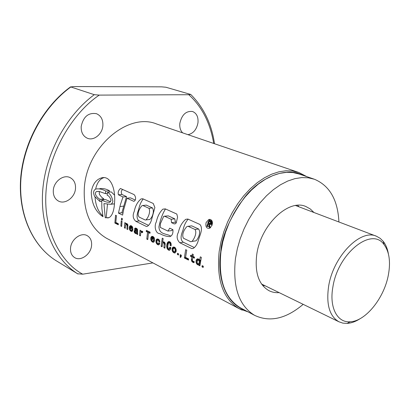 <?xml version="1.0" encoding="UTF-8"?>
<svg xmlns="http://www.w3.org/2000/svg" width="410" height="410" viewBox="0 0 410 410"><rect width="100%" height="100%" fill="white"/><g stroke="black" fill="none" stroke-linecap="round" stroke-linejoin="round"><path stroke-width="0.61" d="M360.272 318.585C355.772 321.527 351.396 323.136 347.137 323.408L342.827 323.121L338.87 321.753C329.502 316.218 326.083 304.43 328.61 286.4C333.135 256.388 360.626 228.483 376.503 236.257L380.152 238.323L383.247 241.372C385.795 244.621 387.506 248.788 388.393 253.867M388.398 274.782C384.283 297.957 365.582 321.368 350.13 321.778C337.297 322.885 329.092 307.52 332.884 287.005C337.912 253.139 371.931 226.335 384.083 244.642C389.295 251.766 390.735 261.816 388.398 274.782M303.18 304.343C286.011 318.857 269.811 322.516 254.579 315.326C238.856 305.706 232.48 286.785 235.453 258.556L237.344 248.67L240.209 238.748L243.996 229.005L248.634 219.647L254.015 210.863L260.027 202.832L266.541 195.713L273.419 189.651L280.522 184.736L287.702 181.061L294.816 178.668L301.729 177.581L308.32 177.791L314.475 179.267C329.686 185.715 337.83 199.952 338.921 221.984M241.362 308.335L240.439 307.848C224.67 298.219 218.171 279.507 220.949 251.709L222.768 241.977L225.561 232.224L229.277 222.65L233.838 213.461L239.148 204.841L245.093 196.969L251.545 189.999L258.372 184.064L265.429 179.267L272.578 175.69L279.666 173.374L286.575 172.343L293.165 172.589L299.331 174.076L313.906 179.073M299.044 206.84L297.665 205.323L299.044 206.84M279.179 292.637C275.484 292.894 272.076 292.238 268.945 290.659C258.772 284.714 254.692 272.814 256.706 254.948C260.391 225.192 288.625 198.343 305.962 206.568L310.283 208.967L313.942 212.498M262.82 285.688L264.87 285.657L262.82 285.688M212.026 225.244C212.918 221.077 211.816 219.171 208.71 219.524L206.086 222.604C205.369 226.786 206.543 228.683 209.602 228.283L212.026 225.244M209.94 219.304L207.967 222.363L207.916 223.071M91.44 191.101L91.271 192.685C91.753 203.847 95.663 211.862 103.007 216.731L101.859 208.546L101.731 199.957C104.412 201.628 107.082 202.417 109.742 202.33L111.038 200.372C110.249 197.635 108.937 195.898 107.107 195.16L107.569 192.239C110.249 193.853 112.007 196.851 112.847 201.228C112.478 203.063 111.699 204.077 110.51 204.277L103.93 203.616L105.242 217.761L109.045 217.648C112.099 215.891 113.913 211.247 114.482 203.724L114.59 202.053C115.63 188.492 110.377 175.024 101.301 177.945C96.15 179.6 92.865 183.987 91.44 191.101M104.012 177.632L103.479 177.776C99.62 179.18 97.006 182.962 95.627 189.118M95.048 197.036C95.648 205.497 98.241 211.775 102.833 215.875M91.589 245.313C91.881 240.88 90.466 237.687 87.34 235.735C81.242 231.845 71.002 239.337 70.53 248.188C70.279 252.478 71.622 255.599 74.564 257.547C80.729 261.703 91.071 254.169 91.589 245.313M102.874 125.721C103.166 119.756 101.044 115.753 96.509 113.703C88.473 112.386 83.368 116.619 81.195 126.403C80.96 132.194 82.984 136.125 87.274 138.206C93.741 141.142 102.31 134.208 102.874 125.721M187.964 134.68C193.325 133.532 196.662 129.545 197.979 122.713C198.425 116.947 196.621 113.211 192.572 111.51C186.078 110.767 181.835 114.692 179.846 123.287C179.457 127.397 180.405 130.595 182.691 132.881M75.501 188.498C75.768 183.383 74 179.77 70.187 177.658C63.632 174.071 53.736 181.44 53.3 190.394C53.08 195.339 54.755 198.87 58.338 200.987C64.975 204.882 75.015 197.482 75.501 188.498M214.522 143.736C211.58 123.82 203.662 107.394 190.763 94.469L165.912 87.233L161.535 86.843L73.2 86.566L70.848 86.966L94.274 94.679C66.23 115.492 45.618 153.478 42.732 190.276C39.888 227.109 54.422 259.207 77.644 273.777L82.748 274.182C62.612 263.645 42.901 232.844 46.058 191.014C49.261 149.137 75.312 110.931 99.287 95.105L188.774 94.715C201.91 106.61 210.217 122.856 213.702 143.454M177.479 253.262L178.565 253.805L178.458 255.025L177.361 254.477L177.479 253.262M202.15 265.624L203.319 266.208L203.16 267.448L202.002 266.864L202.15 265.624M201.361 257.357L200.321 256.844L199.583 260.411L199.209 259.489L197.528 258.833L196.492 259.581L196.047 260.914L196.098 262.631L197.01 264.317L198.486 265.003L198.932 264.573L198.855 265.285L199.885 265.798L201.361 257.357M191.357 259.612L192.095 261.831L194.053 262.682L194.166 261.524L192.859 261.226L192.341 260.145L192.772 257.408L194.34 258.187L194.524 257.157L192.951 256.378L193.335 254.513L192.305 254.005L191.926 255.871L190.64 255.23L190.46 256.26L191.747 256.896L191.357 259.612L192.439 259.433M188.62 258.941L185.546 257.398L186.77 250.192L185.684 249.659L184.336 257.982L188.482 260.068L188.62 258.941M180.62 257.434L181.246 256.337L181.338 255.194L180.241 254.646L180.128 255.866L180.508 256.055L180.051 257.147L180.62 257.434M173.42 246.999L172.169 248.25L172.133 250.525L173.204 252.36L174.911 253.006L176.059 251.714L176.146 249.511L175.152 247.594L173.42 246.999M168.874 241.546L167.885 242.074L167.29 242.956L166.639 246.092L167.377 249.049L169.022 250.31L170.283 249.654L170.852 247.635L169.776 247.097L169.274 248.906L168.31 248.783L167.741 246.584L168.295 243.591L169.012 242.828L169.514 242.879L170.114 243.74L170.063 245.405L171.062 245.903L171.201 244.775L170.975 243.222L170.365 242.177L168.874 241.546M169.853 241.792L167.885 242.09L169.868 241.803M162.524 243.499L163.236 242.822L164.184 243.412L163.923 247.717L164.871 248.193L165.235 243.837L164.702 242.459L164.072 241.977L163.083 241.849L162.544 242.341L163.18 238.605L162.268 238.154L161.145 246.323L162.078 246.789L162.524 243.499M157.235 238.938L156.046 240.204L156.036 242.489L157.081 244.252L158.608 244.878L159.382 244.427L159.756 243.258L158.788 242.776L158.424 243.658L157.63 243.545L156.907 242.284L157.076 240.639L157.353 240.224L158.132 240.204L158.701 240.747L158.793 241.587L159.803 242.09L159.762 241.121L158.901 239.527L157.235 238.938M151.977 236.344L150.849 237.605L150.834 239.865L151.9 241.659L152.771 242.202L153.76 242.187L154.467 240.957L153.514 240.48L153.161 241.126L152.376 240.901L151.854 240.275L151.685 238.933L154.473 240.327L154.268 237.82L153.058 236.524L151.977 236.344M148.528 232.649L149.927 233.336L150.132 232.193L146.396 230.358L146.196 231.501L147.549 232.168L146.79 239.102L147.764 239.594L148.528 232.649L150.086 232.444M141.429 231.158L140.743 231.911L140.891 230.594L140.035 230.174L139.554 235.463L140.43 235.904L140.732 233.008L141.501 232.316L142.567 232.675L142.731 231.414L141.522 231.158M135.597 228.042L134.977 228.252L134.48 229.282L135.387 229.733L135.705 229.221L136.222 229.318L136.827 230.348L134.572 230.338L134.188 231.865L134.834 233.044L135.654 233.587L136.612 233.346L136.781 234.069L137.693 234.53L137.432 229.323L136.955 228.662L135.597 228.042M130.411 225.659L129.386 226.914L129.406 229.128L130.436 230.866L131.261 231.383L132.184 231.348L132.809 230.128L131.912 229.677L131.595 230.312L130.867 230.112L130.37 229.513L130.185 228.201L132.804 229.508L132.579 227.063L131.431 225.818L130.411 225.659M126.013 223.481L125.547 223.968L125.629 223.04L124.809 222.635L124.42 227.852L125.26 228.278L125.557 225.085L126.593 224.434L127.105 225.751L126.926 229.113L127.782 229.544L127.782 224.542L126.895 223.573L126.013 223.481M127.033 224.952L127.864 224.864L127.033 224.952M120.858 226.064L121.667 226.469L122.042 221.262L121.201 220.846L120.858 226.064L121.678 225.992M121.36 219.657L122.2 220.073L122.395 218.627L121.555 218.212L121.36 219.657L122.267 219.55M118.346 223.711L115.799 222.435L116.466 215.66L115.569 215.219L114.861 223.045L118.3 224.777L118.346 223.711M198.01 241.51C196.902 244.708 195.365 246.974 193.397 248.311L191.813 248.593L179.816 242.761C176.802 239.727 176.336 236.221 178.411 232.244C179.636 226.709 182.071 222.41 185.72 219.34L187.852 219.032L199.936 224.47C203.796 228.99 199.086 236.616 198.01 241.51M160.387 223.716L160.284 227.432L167.931 231.086L169.74 228.191L172.917 229.692C173.23 233.28 172.246 235.586 169.971 236.621C166.675 236.544 163.303 235.555 159.849 233.644C155.595 233.71 153.868 226.202 156.359 221.81C157.445 216.541 159.613 212.318 162.857 209.156L165.455 208.941L176.828 214.061L177.581 217.126L176.213 222.984L175.198 223.829L174.101 223.87L171.554 222.691L171.16 219.268L164.712 216.296L163.713 216.28L160.387 223.716M151.603 219.56C150.696 222.794 149.301 225.023 147.41 226.253L146.467 226.494L135.853 221.333C132.942 218.73 132.415 215.404 134.265 211.36C135.336 205.902 137.601 201.761 141.06 198.932L142.921 198.824L153.237 203.468L154.872 207.511L151.603 219.56M123.62 209.858L127.013 198.199L133.845 201.356C136.622 200.218 135.679 196.072 134.008 194.555L120.453 188.492C118.428 190.327 117.752 192.428 118.423 194.801L123.005 196.954L120.371 204.785L118.459 213.108L122.605 215.122L123.62 209.858M298.326 172.318L156.687 124.015C128.258 112.032 86.894 146.78 84.342 187.744C83.127 211.806 90.482 228.626 106.415 238.21L107.353 238.707M207.48 226.53L208.295 224.05L209.003 224.362L209.167 227.289L209.817 227.581L209.633 224.526L210.643 224.152L211.191 222.958L210.832 221.518L208.849 220.498L206.86 226.253L207.48 226.53L209.105 226.315M208.516 223.409L209.233 221.415L210.386 222.097L210.438 223.127L209.735 223.814L208.516 223.409L210.345 223.168L210.468 222.24M152.92 262.897L82.748 274.182M99.287 95.105L94.274 94.679M70.848 86.966C43.398 106.943 23.452 143.541 20.91 179.18C18.409 214.855 32.964 246.179 56.011 260.632L77.992 273.993M190.763 94.469L188.774 94.715M114.508 195.139L111.269 191.9L107.569 192.239M110.592 201.787L105.554 199.583L101.731 199.957M107.461 204.4L106.159 217.659L105.242 217.761M106.159 217.659L108.209 217.941M103.72 199.762L103.802 198.911L99.989 199.28C98.128 198.466 93.295 193.843 96.483 191.562L99.261 191.465L105.39 193.628L107.364 193.448M103.802 198.911L101.501 197.087L99.466 194.458L99.21 192.854L99.727 191.583M109.347 192.08L109.475 190.778L105.8 191.111L105.39 193.628M109.475 190.778C106.169 188.913 102.92 188.21 99.727 188.667M101.685 201.31L99.927 201.484L99.989 199.28M105.8 191.111C102.546 189.241 99.251 188.538 95.919 189C93.449 190.122 92.983 192.546 94.531 196.272L99.927 201.484M114.477 203.832L112.084 204.118M127.013 198.199L130.488 197.861L135.244 200.044M122.667 189.482C121.119 190.671 120.878 192.336 121.934 194.468L126.531 196.615L121.878 212.728L122.923 213.231M121.878 212.728L118.459 213.108M123.846 206.112L119.904 206.522M126.531 196.615L123.005 196.954M121.934 194.468L118.423 194.801M145.335 220.057L139.267 217.156C136.279 214.292 139.882 207.726 141.998 205.697L142.818 205.487L148.968 208.316C150.834 212.149 147.897 218.233 145.863 219.929L149.168 219.529M142.818 205.487L146.319 205.118L152.474 207.926C154.729 211.698 152.023 217.797 149.819 219.452L149.281 219.586M152.474 207.926L148.968 208.316M148.563 225.377L139.328 220.918L135.853 221.333M139.328 220.918C135.623 218.812 137.309 212.98 138.647 209.597C139.528 205.169 141.066 201.628 143.249 198.968M170.703 236.114C166.793 233.392 159.357 235.017 158.921 226.853C160.243 219.888 162.427 213.917 165.476 208.951M175.459 223.701L174.101 223.87M176.29 222.609L175.418 222.205L171.554 222.691M175.418 222.205L174.773 218.827L171.16 219.268M174.773 218.827L168.315 215.87L164.712 216.296M168.315 215.87L164.451 216.193M172.528 229.508L171.898 230.558L167.931 231.086M190.819 241.751L183.47 238.241C181.312 234.438 184.674 228.601 187.119 226.422L188.154 226.32L195.042 229.482C197.307 233.234 193.843 239.466 191.962 241.428L190.819 241.751M188.067 226.299L191.716 225.854L198.614 229C201.197 232.685 198.102 238.804 196.006 240.834L194.576 241.044M198.614 229L195.042 229.482M191.716 225.854L188.154 226.32M194.345 247.558L183.347 242.248L179.816 242.761M183.347 242.248C179.37 239.44 181.594 233.72 182.983 230.143C183.987 225.541 185.73 221.887 188.2 219.186M193.305 248.363L191.813 248.593M210.73 227.458L209.817 227.581M211.893 225.602L211.591 224.306M211.98 224.239L210.192 224.449M212.078 224.203L210.304 224.398M212.175 224.152L210.422 224.332M212.267 224.091L210.468 224.301M212.339 223.998L210.555 224.234M212.349 223.927L210.643 224.152M212.359 223.839L210.725 224.055M212.37 223.742L210.801 223.947M212.385 223.629L210.873 223.829M212.395 223.511L210.94 223.701M212.406 223.373L211.006 223.558M212.416 223.23L211.068 223.404M212.416 223.096L211.114 223.265M212.421 222.948L211.155 223.112M212.421 222.799L211.191 222.958M212.416 222.661L211.217 222.814M212.406 222.522L211.237 222.676M212.395 222.389L211.242 222.538M212.385 222.261L211.237 222.41M212.37 222.138L211.227 222.287M212.349 222.015L211.201 222.164M212.329 221.897L211.171 222.046M212.308 221.784L211.124 221.938M212.298 221.738L211.104 221.892M212.272 221.636L211.047 221.795M210.909 221.605L212.247 221.528L210.981 221.697M212.165 221.441L210.832 221.518M212.072 221.354L210.745 221.436M211.975 221.277L210.648 221.359M211.878 221.2L210.55 221.287M211.77 221.128L210.443 221.215M211.657 221.062L210.325 221.154M211.539 221L210.207 221.098M211.416 220.939L210.058 220.344L208.849 220.498M208.731 226.366L209.141 226.971M209.669 227.514L210.243 227.898M209.951 223.752L209.505 223.814M210.058 223.701L209.392 223.788M210.145 223.629L209.279 223.747M203.222 266.941L202.002 266.864M202.801 266.731L203.068 266.085M198.932 264.573L199.962 264.399L199.649 265.147L199.936 265.29M199.649 265.147L198.855 265.285M197.369 263.148L197.82 264.178L198.763 264.778M198.65 264.763L197.886 264.891M198.445 264.675L197.687 264.804M197.82 264.178L197.01 264.317M197.43 263.425L196.472 263.584M197.374 263.215L196.375 263.384M197.128 262.456L196.098 262.631M197.138 261.59L195.99 261.78M197.364 260.698L196.047 260.914M198.707 259.105L197.968 260.104M198.097 259.843L196.211 260.155M198.548 259.243L196.492 259.581M198.348 258.915L196.851 259.161M198.22 258.869L196.99 259.069M200.726 260.222L199.583 260.411M198.727 263.702L197.963 263.789L197.22 262.948L197.143 261.462L197.907 260.114L198.63 260.273L199.142 261.042L199.214 262.523L198.727 263.702L199.993 263.492L198.507 263.825M200.234 263.041L199.029 263.24M200.341 262.333L199.214 262.523M200.346 262.303L199.209 262.492M200.505 261.39L199.255 261.6M200.613 260.796L199.142 261.042M199.485 260.13L198.63 260.273M199.455 260.032L198.491 260.191M199.398 259.868L197.907 260.114M192.351 260.273L191.367 260.437M193.781 256.788L193.587 257.275M193.448 256.624L191.747 256.896M192.659 255.753L193.002 256.122M192.592 255.917L190.46 256.26M193.089 255.686L191.926 255.871M194.473 257.132L192.772 257.408M194.068 262.554L193.505 262.646M192.582 260.97L192.905 261.698L194.079 262.436M193.653 262.267L192.895 262.395M193.535 262.21L192.777 262.333M192.905 261.698L192.095 261.831M192.597 261.067L191.66 261.221M185.633 256.609L185.125 257.854L188.544 259.571M185.125 257.854L184.336 257.982M181.271 255.963L180.385 257.096L180.718 257.265M180.385 257.096L180.051 257.147M181.276 255.932L180.508 256.055M181.174 255.112L180.918 255.743L181.276 255.922M180.918 255.743L180.128 255.866M178.499 254.528L177.361 254.477M178.15 254.349L178.406 253.723M174.204 247.045L172.917 247.24M173.471 251.243L173.999 252.237L175.229 252.878M175.178 252.878L174.399 252.996M174.604 252.698L173.85 252.816M173.999 252.237L173.204 252.36M173.584 251.566L172.661 251.704M173.425 251.181L172.446 251.335M173.061 250.387L172.133 250.525M173.056 249.526L172 249.685M173.23 248.742L172.015 248.921M174.655 247.245L173.912 248.188M174.019 247.973L172.169 248.25M174.46 247.409L172.441 247.712M174.322 247.086L172.81 247.312M174.686 251.658L173.937 251.74L173.23 250.93L173.061 249.444L173.563 248.322L174.368 248.265L175.014 249.044L175.178 250.597L174.686 251.658L175.936 251.468L174.445 251.791M176.177 251.089L174.983 251.274M176.233 250.433L175.178 250.597M176.238 250.341L175.183 250.505M176.131 249.47L175.178 249.613M175.936 248.906L175.014 249.044M175.593 248.173L174.491 248.342M175.526 248.091L174.368 248.265M175.429 247.963L173.845 248.199M169.309 241.577L168.366 241.71M171.144 245.247L170.063 245.405M171.175 244.314L170.165 244.462M171.072 243.601L170.114 243.74M171.062 243.566L170.099 243.709M170.801 242.833L169.689 242.992M170.714 242.705L169.514 242.879M170.642 242.592L169.012 242.828M170.673 248.568L169.089 249.013M170.534 248.716L169.274 248.906M170.719 248.352L169.494 248.537M170.837 247.722L169.663 247.896M169.627 250.218L169.022 250.31M168.197 248.578L168.71 249.577L169.72 250.161M169.284 250.028L168.53 250.141M168.71 249.577L167.915 249.7M168.295 248.911L167.377 249.049M168.028 248.275L167.034 248.419M167.803 247.594L166.808 247.742M167.746 246.81L166.675 246.969M167.798 245.923L166.639 246.092M167.931 244.949L166.716 245.124M168.126 244.109L166.86 244.288M168.433 243.366L167.049 243.566M167.572 242.459L170.217 242.079L169.72 242.725M169.807 242.597L167.29 242.956M162.16 245.61L162.109 246.297M161.929 246.205L161.145 246.323M163.482 242.207L163.247 242.817M164.231 242.1L162.544 242.341M163.621 241.823L162.878 241.926M164.958 246.943L164.902 247.696M164.707 247.599L163.923 247.717M165.23 244.104L164.241 244.247M164.184 243.412L165.102 243.279L164.184 243.427M164.846 242.699L163.708 242.863M164.789 242.597L163.236 242.822M157.963 238.999L156.763 239.168M159.777 241.449L158.793 241.587M159.598 240.619L158.701 240.747M159.572 240.532L158.649 240.665M159.321 240.034L158.132 240.204M159.203 239.896L157.614 240.122M159.731 243.381L158.291 243.709M159.628 243.489L158.424 243.658M159.526 243.14L158.685 243.263M157.378 243.248L157.87 244.14L158.972 244.739M158.88 244.739L158.111 244.847M158.439 244.58L157.691 244.688M157.87 244.14L157.081 244.252M157.46 243.478L156.543 243.612M157.266 243.109L156.333 243.243M156.927 242.361L156.036 242.489M156.902 241.516L155.897 241.659M157.05 240.721L155.902 240.88M158.465 239.24L157.819 240.091M157.891 239.947L156.046 240.204M158.301 239.389L156.287 239.665M158.122 239.056L156.625 239.266M152.71 236.411L151.526 236.57M151.685 238.933L153.278 238.712L154.529 239.337M154.375 240.911L153.13 241.131M154.329 240.962L153.161 241.126M153.858 240.649L153.427 240.711M152.182 240.665L152.684 241.546L153.827 242.141M153.524 242.095L152.771 242.202M153.278 241.987L152.53 242.09M152.684 241.546L151.9 241.659M152.274 240.926L151.377 241.049M152.043 240.501L151.121 240.629M151.71 239.747L150.834 239.865M152.31 238.21L152.13 238.871M152.13 238.856L150.711 239.05M152.089 238.102L150.716 238.292M153.248 236.657L152.663 237.41M152.694 237.354L150.849 237.605M153.099 236.796L151.085 237.067M152.874 236.462L151.408 236.662M153.386 238.051L153.581 238.845L151.895 237.831L152.33 237.457L153.386 238.051L154.293 237.923M154.478 238.717L153.581 238.845M153.991 237.375L152.858 237.528M153.893 237.241L152.33 237.457M147.836 238.282L147.784 239.102M147.569 238.994L146.79 239.102M150.111 232.183L150.009 232.449M149.537 231.901L147.549 232.168M148.184 231.24L146.196 231.501M142.618 232.27L141.983 232.357M142.629 232.168L141.501 232.316M140.476 234.966L140.451 235.422M140.328 235.36L139.554 235.463M141.655 231.793L141.455 232.326M142.695 231.655L140.743 231.911M142.332 231.26L141.004 231.43M135.741 228.068L135.136 228.144M137.56 233.966L136.781 234.069M137.514 233.572L136.643 233.69M137.504 233.228L136.612 233.346M135.351 232.311L136.463 233.5M136.397 233.49L135.654 233.587M136.171 233.392L135.428 233.49M135.628 232.936L134.834 233.044M135.382 232.496L134.5 232.613M135.08 231.752L134.188 231.865M135.915 230.343L135.367 231.235M135.382 231.153L134.142 231.312M135.72 230.502L134.27 230.686M135.423 230.23L134.572 230.338M137.668 230.333L136.494 230.481M137.668 230.235L136.827 230.348M137.555 229.723L136.761 229.825M137.365 229.205L136.263 229.344M137.345 229.18L136.222 229.318M137.232 229.026L135.705 229.221M136.684 228.478L136.504 229.118M136.356 229.046L134.48 229.282M136.586 228.416L134.675 228.657M136.017 228.119L134.977 228.252M136.135 232.593L135.177 232.147L135.295 231.24L136.725 231.414L136.689 232.152L136.135 232.593L137.56 232.316M137.565 232.239L136.515 232.373M137.581 232.039L136.689 232.152M137.642 231.296L136.725 231.414M135.295 231.24L137.652 231.189M137.335 231.112L135.833 231.301M131.2 225.741L129.996 225.889M130.185 228.201L131.764 228.001L132.84 228.539M132.794 230.118L131.564 230.323M132.748 230.169L131.595 230.312M132.271 229.856L131.846 229.907M130.749 229.974L131.215 230.768L132.225 231.317M132.01 231.286L131.261 231.383M131.774 231.184L131.036 231.281M131.215 230.768L130.436 230.866M130.821 230.164L129.929 230.276M130.57 229.754L129.683 229.866M130.226 229.026L129.406 229.128M130.185 228.216L129.273 228.329M130.851 227.529L130.682 228.139M130.631 227.417L129.268 227.591M131.712 226.018L131.21 226.689L129.386 226.914M131.589 226.135L129.596 226.387M131.374 225.797L129.893 225.982M131.764 227.304L131.953 228.078L130.359 227.114L130.764 226.745L131.764 227.304L132.614 227.196M132.789 227.97L131.953 228.078M132.338 226.674L131.261 226.807M132.256 226.556L130.764 226.745M126.587 223.47L125.829 223.558M127.807 228.713L127.797 229.067M127.7 229.016L126.926 229.113M127.981 225.643L127.105 225.751M127.643 224.306L126.593 224.434M127.602 224.234L126.172 224.408M125.281 227.499L125.27 227.801M125.188 227.755L124.42 227.852M126.593 223.839L126.398 224.383M127.156 223.773L125.547 223.968M115.81 222.44L115.625 222.953L118.316 224.306M115.625 222.953L114.861 223.045M242.238 310.15L238.999 308.597C222.978 298.793 216.367 279.769 219.171 251.52L221.016 241.618L223.85 231.696L227.627 221.959L232.26 212.611L237.662 203.837L243.709 195.831L250.279 188.738L257.224 182.701L264.404 177.817L271.676 174.173L278.892 171.816L285.924 170.765L292.632 171.006L298.905 172.513L306.808 176.638M244.483 309.986C221.144 300.807 217.741 269.929 220.744 251.745C221.789 236.191 229.877 217.859 245.011 196.749C260.919 176.92 286.564 166.455 302.857 175.285M137.458 231.137L135.946 231.337M338.87 321.753L261.575 284.048M350.13 321.778L347.137 323.408M376.139 236.119L295.62 205.538M384.083 244.642L383.247 241.372M254.579 315.326L240.439 307.848M305.962 206.568L305.568 206.42M209.72 219.396L208.71 219.524M103.479 177.776L101.301 177.945M248.142 311.923L238.999 308.597L106.415 238.21M70.633 86.828C43.152 106.728 23.226 143.136 20.638 178.719C18.096 214.312 32.575 245.908 56.011 260.632L78.002 273.998M98.62 191.367L96.483 191.562M114.344 203.888L110.51 204.277M149.819 219.452L145.863 219.929M142.69 198.768L141.066 198.932M165.338 208.88L162.857 209.156M196.006 240.834L191.967 241.423M187.929 219.063L185.725 219.34"/></g></svg>
